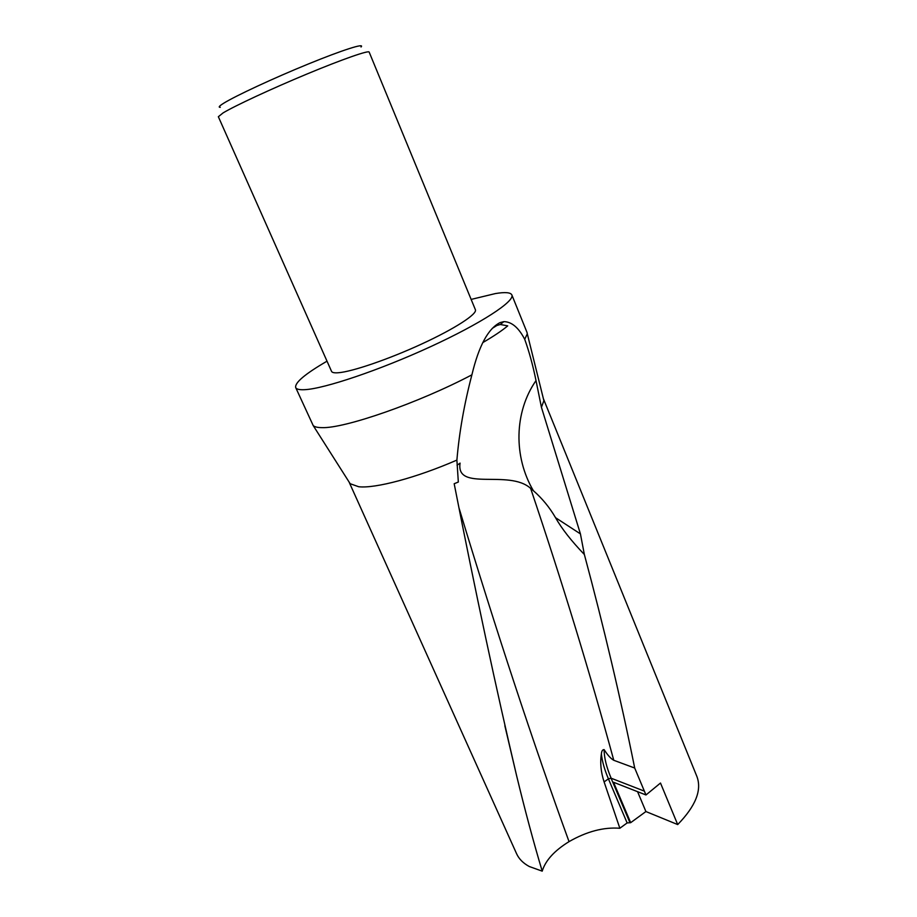 <?xml version="1.0" encoding="UTF-8"?>
<svg xmlns="http://www.w3.org/2000/svg" width="917" height="917" viewBox="0 0 917 917"><rect width="100%" height="100%" fill="white"/><g stroke="black" fill="none" stroke-linecap="round" stroke-linejoin="round"><path stroke-width="1.38" d="M471.143 299.412L495.409 293.566C505.118 291.961 510.597 292.408 511.846 294.907L527.046 332.504L527.298 333.799L524.73 339.324C529.189 351.738 532.949 365.493 536.009 380.589L541.431 407.297L580.427 533.9L584.358 554.498C603.856 627.136 620.637 698.307 634.702 768.033L645.969 794.97L660.492 783.038L677.697 824.566C695.648 806.123 702.055 790.099 696.897 776.481L543.529 399.055L543.884 400.695L541.431 407.297M511.846 294.907C515.102 301.189 481.104 323.472 430.268 346.821C379.535 370.181 324.205 388.785 304.731 389.679C299.481 389.966 296.478 389.255 295.687 387.547C294.666 382.71 305.109 373.918 327.014 361.172M456.895 460.093C416.249 477.814 375.271 488.646 358.707 486.744L350.168 483.717L349.217 482.342L516.603 853.761C518.965 858.965 523.194 863.218 529.315 866.531L542.211 871.15C533.465 841.909 524.914 810.032 516.569 775.518C496.28 689.481 475.476 592.222 454.179 483.729L458.328 482.033L456.895 460.093C459.245 432.377 464.243 403.95 471.9 374.824C418.863 402.838 344.173 428.72 321.844 427.631C317.534 427.597 314.646 426.909 313.201 425.568L295.687 387.547M471.9 374.824C478.812 345.927 488.188 328.527 500.052 322.612L503.834 321.638C511.663 321.729 518.632 327.633 524.73 339.324M361.011 46.996C365.482 42.732 342.843 49.873 308.169 64.052C273.575 78.163 235.474 95.895 223.737 103.208C219.278 105.971 218.12 107.346 220.275 107.312M369.161 52.086C368.749 50.103 342.396 59.284 307 74.002C271.661 88.685 234.912 105.776 223.106 112.894L218.349 116.723L331.553 371.385C332.114 372.6 334.361 373.059 338.316 372.749C352.128 371.74 388.716 359.235 421.774 343.967C454.901 328.699 477.528 313.969 475.396 309.728L369.161 52.086M637.567 791.68L645.912 811.545L630.678 822.675L613.53 782.258L645.969 794.97M677.697 824.566L645.912 811.545M630.678 822.675L627.136 822.939L619.846 828.257C603.673 827.019 586.731 831.478 569.033 841.634C554.372 850.678 545.432 860.524 542.211 871.15M627.136 822.939L608.418 778.854L611.054 778.178L644.364 791.13L611.054 778.178L629.773 822.285M492.234 328.401L496.819 325.512L500.269 324.492L507.731 325.867C502.058 330.624 493.747 336.195 482.789 342.591M457.067 465.274L460.07 463.108C455.623 492.085 509.13 468.919 530.622 488.371L533.362 490.687C542.153 498.367 549.547 507.365 555.53 517.681C561.708 528.628 571.314 540.904 584.358 554.498M634.702 768.033L613.771 760.285C610.837 758.668 607.616 755.115 604.108 749.613C602.526 749.602 601.621 751.057 601.38 753.969C599.982 762.692 600.887 772.011 604.097 781.914L619.846 828.257M555.53 517.681L580.427 533.9M613.771 760.285C589.849 672.459 562.132 581.814 530.622 488.371M604.108 749.613C604.143 757.66 606.492 767.185 611.135 778.201M604.097 781.914L608.418 778.854C604.509 769.627 602.16 761.328 601.38 753.969M569.033 841.634C533.041 742.529 496.418 631.504 459.199 508.58M536.009 380.589C514.116 412.077 513.394 456.792 533.362 490.687M543.884 400.695L527.298 333.799M500.269 324.492L503.834 321.638M504.831 725.679L516.569 775.518M350.168 483.717L313.201 425.568"/></g></svg>
